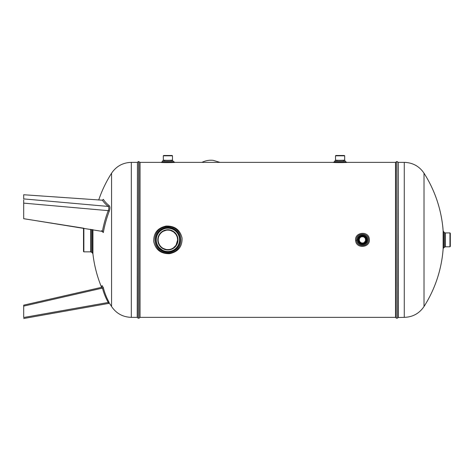 <?xml version="1.0" encoding="UTF-8"?>
<svg xmlns="http://www.w3.org/2000/svg" width="474" height="474" viewBox="0 0 474 474"><rect width="100%" height="100%" fill="white"/><g stroke="black" fill="none" stroke-linecap="round" stroke-linejoin="round"><path stroke-width="0.71" d="M138.592 318.22L138.645 318.22A1.268 1.268 0 0 0 139.794 317.491L139.794 162.227L138.592 161.498L138.592 318.22A1.268 1.268 0 0 1 137.442 317.491L137.442 162.227L137.223 317.349L131.316 317.349L131.316 162.369L137.223 162.369M166.149 226.057C174.829 225.82 180.138 229.843 182.069 238.132C182.283 246.664 178.141 251.836 169.645 253.661C160.953 253.898 155.644 249.869 153.718 241.574C153.517 233.042 157.658 227.876 166.149 226.057L166.256 226.862C149.938 228.035 151.881 254.153 168.229 252.95C185.239 253.306 184.848 225.968 167.897 226.762L166.256 226.862M355.642 240.585C354.297 232.011 368.766 230.5 369.317 239.145C370.644 247.724 356.193 249.2 355.642 240.585L356.608 240.478C356.981 247.6 368.843 246.93 368.381 239.814C368.719 232.349 356.175 232.414 356.572 239.862L356.608 240.478M333.258 162.375L174.776 162.369C175.173 162.641 161.551 162.742 161.059 162.375L140.014 162.369L140.014 317.349L395.506 317.349L395.506 162.369L346.974 162.369C347.371 162.641 333.749 162.742 333.258 162.375L334.223 161.972C334.591 162.292 346.399 162.203 345.996 161.966L345.084 161.053C345.457 161.279 335.42 161.361 335.136 161.053L335.45 161.083M346.423 162.416L346.974 162.369L345.996 161.966M174.225 162.416L174.776 162.369L172.886 161.053C173.259 161.279 163.222 161.361 162.932 161.053L163.252 161.083M23.7 199.915L23.7 218.71L83.548 228.178M23.7 317.509L108.244 302.477L23.7 317.509C23.7 318.842 23.7 318.842 23.7 317.509L23.7 306.121L102.2 288.156A125.012 86.712 164.4 0 1 101.596 287.131L102.076 285.567A123.975 85.995 -15.6 0 0 103.35 287.7A119.531 83.862 169.9 0 0 109.263 302.679C110.134 304.237 110.134 304.237 109.263 302.679L108.25 302.477C109.056 303.674 109.056 303.674 108.244 302.477A120.526 84.562 -10.1 0 1 102.42 287.919L102.2 288.156M23.7 305.149L101.424 287.357L23.7 305.149L23.7 306.121M23.7 218.68L102.414 231.425A120.538 115.52 -25.9 0 1 108.244 210.646C109.056 208.643 109.056 207.239 108.244 206.427A120.526 30.952 -172.6 0 1 102.42 200.2L23.7 194.743L23.7 198.908L108.25 206.427L109.263 205.722C110.134 206.753 110.134 208.56 109.263 211.149A119.537 114.566 154.1 0 0 103.344 232.521A123.975 31.48 -168.4 0 1 102.07 231.431L101.59 230.619M102.42 200.2L103.35 199.329A119.531 30.697 7.4 0 0 109.263 205.722M159.945 234.203L160.36 233.664M167.903 230.103L169.337 230.21M171.635 230.85L173.33 231.756M174.793 232.965L175.439 233.676M176.5 235.258L176.903 236.111M165.983 249.425L163.287 248.459M160.348 246.042L160.052 245.662M177.649 239.862L176.002 245.283M174.082 247.398L173.703 247.695M171.635 248.874L170.729 249.194M359.333 240.49L359.813 241.645M360.21 242.131L361.549 242.931M362.166 243.055L363.712 242.824M364.263 242.528L365.626 240.484L365.306 238.345M365.146 238.072L363.706 236.893M363.102 236.716L361.544 236.793M359.517 238.629L359.411 238.932M165.983 230.293L163.287 231.259M160.348 233.676L160.052 234.055M160.064 245.674L160.36 246.059M167.897 249.614A9.758 9.758 0 0 0 177.649 239.862A9.758 9.758 0 0 0 167.897 230.103A9.758 9.758 0 0 0 158.138 239.862A9.758 9.758 0 0 0 167.897 249.614L169.337 249.508M171.629 248.874L173.324 247.967L176.008 245.277L177.466 241.764L177.649 239.856L177.229 237.018L176.002 234.434L173.703 232.023L170.729 230.524M90.629 229.303L90.629 251.854L83.862 251.854L83.862 228.231M83.862 251.854L83.519 251.51L83.519 228.207M109.263 211.149L108.244 210.646L23.7 203.127M103.344 232.521L102.414 231.425M103.35 287.7L102.42 287.919M335.509 155.828L335.853 155.484L344.337 155.484L344.681 155.828L335.509 155.828L335.533 160.082C335.853 160.443 344.971 160.342 344.681 160.076L344.284 160.123M163.311 155.828L163.654 155.484L172.139 155.484L172.483 155.828L163.311 155.828L163.334 160.082C163.654 160.443 172.773 160.342 172.483 160.076L172.086 160.123M167.897 229.76A10.102 10.102 0 0 1 177.993 239.862A10.102 10.102 0 0 1 167.897 249.958A10.102 10.102 0 0 1 157.795 239.862A10.102 10.102 0 0 1 167.897 229.76M167.897 228.207A11.649 11.649 0 0 0 157.806 245.686A11.649 11.649 0 0 0 177.987 245.686A11.649 11.649 0 0 0 167.897 228.207M362.48 236.307A3.555 3.555 0 0 1 366.029 239.862A3.555 3.555 0 0 1 362.48 243.411A3.555 3.555 0 0 1 358.925 239.862A3.555 3.555 0 0 1 362.48 236.307M362.48 235.619A4.242 4.242 0 0 0 358.806 241.983A4.242 4.242 0 0 0 366.153 241.983A4.242 4.242 0 0 0 362.48 235.619M219.954 162.369L213.306 160.372C209.49 159.892 205.704 160.556 201.936 162.369M210.183 160.248L211.807 160.248M173.78 229.41L167.897 227.864A11.992 11.992 0 0 1 178.283 245.858A11.992 11.992 0 0 1 157.504 245.858A11.992 11.992 0 0 1 167.897 227.864L166.392 227.958M166.327 227.638L167.897 227.544C183.693 226.874 184.072 252.399 168.234 252.174C152.978 253.258 151.141 228.853 166.327 227.638L166.386 227.958L163.003 228.906M162.464 229.167L159.602 231.194M159.187 231.614L158.423 232.503M158.417 232.503L157.172 234.488M156.918 235.027L155.987 238.416M155.928 239.009L156.201 242.522M156.343 243.097L157.777 246.308M158.109 246.794L163.595 251.054M164.158 251.256L167.624 251.854M168.223 251.848L170.563 251.552M171.138 251.41L174.349 249.97M174.835 249.638L177.371 247.215M177.72 246.735L179.296 243.589M179.462 243.026L179.889 240.117M179.883 239.524L179.273 236.058M179.071 235.501L177.329 232.456M176.95 231.993L174.29 229.712M164.585 160.212L164.685 161.196M164.685 162.149L164.685 162.6M171.31 160.2L171.102 161.196M163.317 160.076L162.025 161.972C162.392 162.292 174.201 162.203 173.798 161.966M336.884 160.224L336.884 161.196M336.884 162.149L336.884 162.6M343.514 160.2L343.3 161.196M335.515 160.076L334.223 161.972M362.48 236.65A3.205 3.205 0 0 0 359.268 239.862A3.205 3.205 0 0 0 362.48 243.067A3.205 3.205 0 0 0 365.685 239.862A3.205 3.205 0 0 0 362.48 236.65M357.971 239.014L358.261 241.663M358.463 242.066L359.114 242.972M359.274 243.138L360.359 243.926M360.566 244.027L361.858 244.4M362.077 244.43L363.422 244.347M363.641 244.294L364.684 243.879M365.069 243.642L366.734 241.568M366.882 241.142L367.048 240.265M367.066 239.808L366.965 238.914M366.852 238.475L366.497 237.652M366.26 237.267L364.186 235.602M363.759 235.454L362.651 235.276M362.426 235.276L361.099 235.489M360.88 235.56L359.707 236.206M359.529 236.348L358.64 237.356M358.516 237.545L358.077 238.576M357.894 239.862A4.586 4.586 0 0 1 362.48 235.276A4.586 4.586 0 0 1 367.066 239.862A4.586 4.586 0 0 1 362.48 244.448A4.586 4.586 0 0 1 357.894 239.862M357.491 239.862C357.118 233.534 367.759 233.457 367.469 239.808C367.913 245.858 357.811 246.468 357.52 240.395L357.491 239.862L356.572 239.862M336.593 162.132L336.025 162.102M335.722 162.084L334.674 162.007M334.567 162.001L334.188 161.966L335.106 161.053M164.395 162.132L163.826 162.102M163.524 162.084L162.475 162.007M162.369 162.001L161.018 162.369M357.923 240.359L357.52 240.395M449.956 232.924L450.3 233.267L450.3 246.45L449.956 246.8L449.956 232.924L445.43 232.924L445.43 246.8L449.956 246.8M444.488 232.55L443.563 231.685L443.563 248.032L444.488 247.167L444.488 232.55A1.381 1.381 0 0 0 445.43 232.924M443.563 248.032A1.381 1.381 0 0 0 443.131 248.939L443.131 230.779A123.992 123.992 0 0 0 424.017 173.2C419.283 166.226 412.7 162.618 404.275 162.369L404.275 317.349L398.071 317.491A1.268 1.268 0 0 1 396.928 318.22L396.874 161.498L396.928 318.22M396.874 161.498L395.725 162.227L395.725 317.491A1.268 1.268 0 0 0 396.874 318.22M138.645 318.22L138.645 161.498M404.275 162.369L398.296 162.369L398.296 317.349M92.928 229.671L92.928 253.91A123.992 123.992 0 0 0 101.531 287.22M23.7 318.516L108.86 303.378L109.921 303.864A123.992 123.992 0 0 0 111.568 306.518L111.568 173.2A123.992 123.992 0 0 0 98.705 200.004M91.547 229.452L91.547 252.204L92.477 253.039L92.477 229.6M167.897 227.544L167.897 226.762M162.025 161.972L161.059 162.375M404.275 317.349C412.7 317.1 419.283 313.492 424.017 306.518L424.017 173.2M398.296 162.369L398.071 317.491M111.568 173.2C116.308 166.226 122.89 162.618 131.316 162.369M111.568 306.518C116.308 313.492 122.89 317.1 131.316 317.349M92.928 253.91L92.477 253.039M90.629 251.854L91.547 252.204M171.102 162.6L171.102 162.149M172.886 161.053L172.483 160.076L172.483 155.828M343.3 162.6L343.3 162.149M345.084 161.053L344.681 160.076L344.681 155.828M334.188 161.966L333.216 162.369M424.017 306.518A123.992 123.992 0 0 0 443.131 248.939M443.131 230.779L443.563 231.685M445.43 246.8L444.488 247.167M138.592 161.498L137.442 162.227M398.071 162.227L396.928 161.498"/></g></svg>
